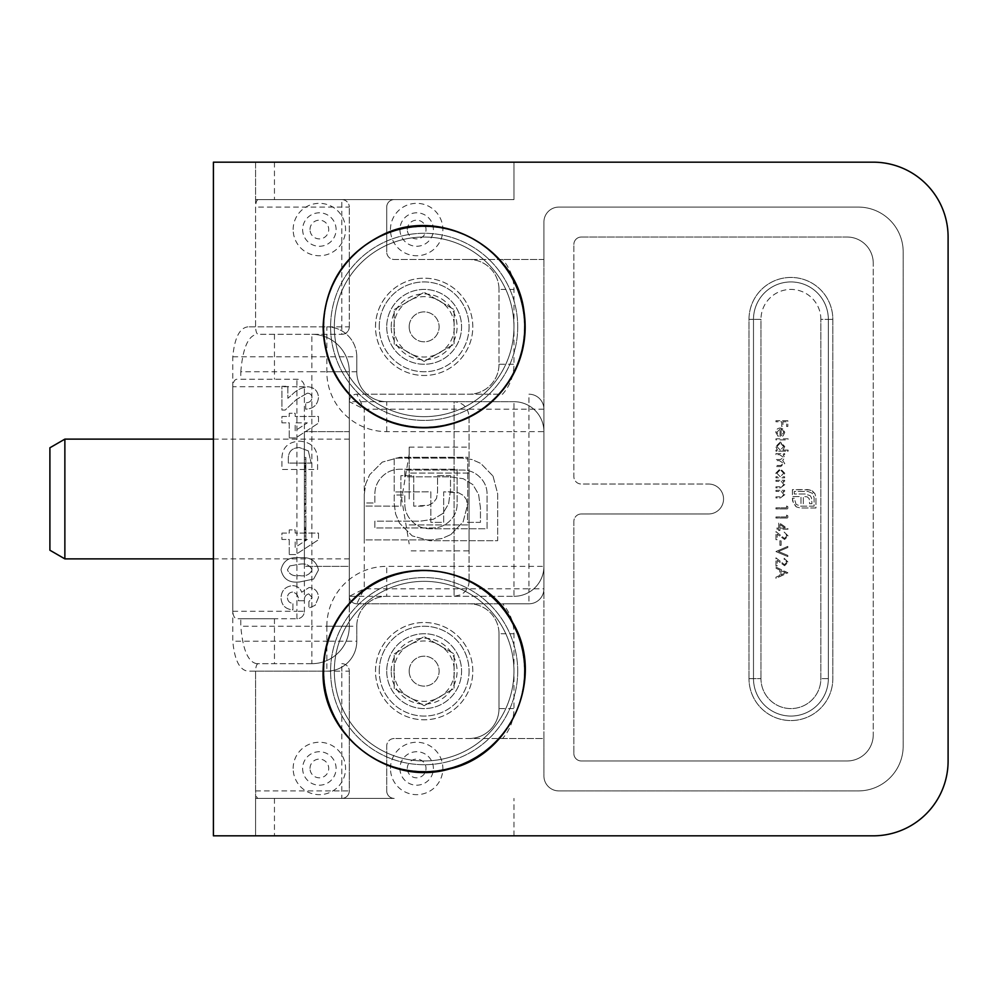 <?xml version="1.0" encoding="UTF-8"?>
<svg xmlns="http://www.w3.org/2000/svg" width="998" height="998" viewBox="0 0 998 998"><rect width="100%" height="100%" fill="white"/><g stroke="black" fill="none" stroke-linecap="round" stroke-linejoin="round"><path stroke-width="0.75" stroke-dasharray="4.99 3.74" d="M784.503 564.656L786.911 562.086L784.166 559.329L784.166 558.256L788.133 562.136L784.603 565.729L777.168 560.352L777.168 565.878L775.945 565.878L775.945 557.807L784.503 564.656L786.911 562.086L784.166 559.329L784.166 558.256L788.133 562.136L784.603 565.729L777.168 560.352L777.168 565.878L775.945 565.878L775.945 557.807L784.503 564.656M775.945 551.557L787.821 546.38L787.821 547.515L778.465 551.482L787.821 555.437L787.821 556.585L775.945 551.557L787.821 546.38L787.821 547.515L778.465 551.482L787.821 555.437L787.821 556.585L775.945 551.557M779.9 545.307L779.9 540.741L781.122 540.741L781.122 545.307L779.9 545.307L779.9 540.741L781.122 540.741L781.122 545.307L779.9 545.307M784.503 538.458L786.911 535.876L784.166 532.059L788.133 535.938L784.603 539.519L777.168 534.142L777.168 539.669L775.945 539.669L775.945 531.597L784.503 538.458L786.911 535.876L784.166 532.059L788.133 535.938L784.603 539.519L777.168 534.142L777.168 539.669L775.945 539.669L775.945 531.597L784.503 538.458M778.69 528.092L778.69 522.465L788.133 529.165L779.9 529.165L779.9 530.537L778.69 530.537L778.69 529.165L775.945 529.165L775.945 528.092L778.69 528.092L778.69 522.465L788.133 528.952L779.9 529.165L779.9 530.537L778.69 530.537L778.69 529.165L775.945 529.165L775.945 528.092L778.69 528.092M775.945 454.664L775.945 453.603L784.628 453.603L784.628 454.664L783.118 454.664L784.777 457.658L782.682 460.427L784.777 463.608L780.648 466.553L775.945 466.553L775.945 465.48L780.648 465.48L783.717 463.421L779.326 460.614L775.945 460.614L775.945 459.542L780.361 459.542L783.717 457.483L779.6 454.664L775.945 454.664L775.945 453.603L784.628 453.603L784.628 454.664L783.118 454.664L784.777 457.658L782.682 460.427L784.777 463.608L780.648 466.553L775.945 466.553L775.945 465.48L780.648 465.48L783.717 463.421L779.326 460.614L775.945 460.614L775.945 459.542L780.361 459.542L783.717 457.483L779.6 454.664L775.945 454.664M782.943 450.098L788.133 450.098L788.133 451.171L775.945 451.171L775.945 450.098L777.442 450.098L775.795 446.555L780.311 442.027L784.777 446.58L782.943 450.098L788.133 450.098L788.133 451.171L775.945 451.171L775.945 450.098L777.442 450.098L775.795 446.555L780.311 442.027L784.777 446.58L782.943 450.098M775.945 421.767L775.945 420.694L787.821 420.694L787.821 426.483L786.611 426.483L786.611 421.767L782.956 421.767L782.956 426.483L781.733 426.483L781.733 421.767L775.945 421.767L775.945 420.694L787.821 420.694L787.821 426.483L786.611 426.483L786.611 421.767L782.956 421.767L782.956 426.483L781.733 426.483L781.733 421.767L775.945 421.767M780.062 429.078L776.856 432.246L778.69 435.44L778.19 436.388L775.795 432.384C776.02 429.664 777.517 428.217 780.261 428.005L783.168 429.015L784.777 432.408L783.068 435.901L780.062 436.85L780.062 429.078L776.856 432.246L778.69 435.44L778.19 436.388L775.795 432.384C776.02 429.664 777.517 428.217 780.261 428.005L783.168 429.015L784.777 432.408L783.068 435.901L780.062 436.85L780.062 429.078M775.945 439.893L775.945 438.821L788.133 438.821L788.133 439.893L775.945 439.893L775.945 438.821L788.133 438.821L788.133 439.893L775.945 439.893M783.018 476.757L784.628 476.757L784.628 477.83L775.945 477.83L775.945 476.757L777.442 476.757L775.795 473.214L780.311 468.686L784.777 473.239L783.018 476.757L784.628 476.757L784.628 477.83L775.945 477.83L775.945 476.757L777.442 476.757L775.795 473.214L780.311 468.686L784.777 473.239L783.018 476.757M775.945 481.323L775.945 480.263L784.628 480.263L784.628 481.323L783.068 481.323L784.777 484.629L780.374 487.885L775.945 487.885L775.945 486.812L782.008 486.687L783.717 484.442L781.409 481.498L775.945 481.323L775.945 480.263L784.628 480.263L784.628 481.323L783.068 481.323L784.777 484.629L780.374 487.885L775.945 487.885L775.945 486.812L782.008 486.687L783.717 484.442L781.409 481.498L775.945 481.323M775.945 491.378L775.945 490.317L784.628 490.317L784.628 491.378L783.068 491.378L784.777 494.684L780.374 497.94L775.945 497.94L775.945 496.867L782.008 496.742L783.717 494.497L781.409 491.552L775.945 491.378L775.945 490.317L784.628 490.317L784.628 491.378L783.068 491.378L784.777 494.684L780.374 497.94L775.945 497.94L775.945 496.867L782.008 496.742L783.717 494.497L781.409 491.552L775.945 491.378M786.611 507.832L786.611 506.011L787.821 506.71L787.821 508.905L775.945 508.905L775.945 507.832L786.611 507.832L786.611 506.011L787.821 506.71L787.821 508.905L775.945 508.905L775.945 507.832L786.611 507.832M786.611 516.976L786.611 515.143L787.821 515.841L787.821 518.037L775.945 518.037L775.945 516.976L786.611 516.976L786.611 515.143L787.821 515.841L787.821 518.037L775.945 518.037L775.945 516.976L786.611 516.976M775.945 567.101L787.821 572.889L775.945 578.366L775.945 577.206L779.75 575.447L779.75 570.07L775.945 568.261L775.945 567.101L787.821 572.727L775.945 578.366L775.945 577.206L779.75 575.447L779.75 570.07L775.945 568.261L775.945 567.101M812.172 490.816L814.929 493.673L815.965 497.628L815.965 507.982L800.396 507.982L796.466 506.947L793.61 504.19L792.412 498.251L794.258 498.251L796.042 504.314L800.396 506.136L814.119 506.136L814.119 497.628L812.297 493.286L807.981 491.465L794.258 491.465L794.258 493.998L805.161 493.998L810.251 495.719L811.524 497.865L811.948 503.703L809.54 503.703L809.278 498.8L807.245 496.817L803.34 496.567L803.34 503.703L800.982 503.703L800.982 496.567L792.412 496.592L792.412 489.619L810.189 489.943L814.929 493.673L815.965 497.628L815.965 507.982L800.396 507.982L796.466 506.947L792.736 502.206L792.412 498.251L794.258 498.251L796.042 504.314L800.396 506.136L814.119 506.136L814.119 497.628L812.297 493.286L807.981 491.465L794.258 491.465L794.258 493.998L805.161 493.998L810.251 495.719L811.524 497.865L811.948 503.703L809.54 503.703L809.278 498.8L807.245 496.817L803.34 496.567L803.34 503.703L800.982 503.703L800.982 496.567L792.412 496.592L792.412 489.619L807.981 489.619L812.172 490.816M493.037 476.096L497.665 493.723L497.665 540.691L429.701 540.691L412.211 535.876L399.537 523.177L395.632 514.02L394.21 503.716L394.21 495.02L404.814 495.02L404.814 503.716C404.814 510.589 407.221 516.465 412.037 521.355C416.914 526.233 422.803 528.703 429.701 528.753L487.074 528.753L487.074 493.723C486.924 487.136 484.454 481.572 479.676 477.007C474.823 472.266 468.985 469.946 462.174 470.046L404.814 470.046L404.814 476.832L450.11 476.832L463.284 478.716L472.84 484.591L478.566 494.284L480.45 507.757L480.45 522.366L467.501 522.366L467.501 505.936L466.453 499.611L463.459 495.507L458.531 492.775L443.673 491.839L443.673 522.366L430.849 522.366L430.849 491.839L394.21 491.964L394.21 458.107L462.174 458.107L471.979 459.529L480.786 463.421L493.037 476.096L497.665 493.723L497.665 540.691L429.701 540.691L412.211 535.876L399.537 523.177L395.632 514.02L394.21 503.716L394.21 495.02L404.814 495.02L404.814 503.716C404.814 510.589 407.221 516.465 412.037 521.355C416.914 526.233 422.803 528.703 429.701 528.753L487.074 528.753L487.074 493.723C486.924 487.136 484.454 481.572 479.676 477.007C474.823 472.266 468.985 469.946 462.174 470.046L404.814 470.046L404.814 476.832L450.11 476.832L463.284 478.716L472.84 484.591L478.566 494.284L480.45 507.757L480.45 522.366L467.501 522.366L467.501 505.936L466.453 499.611L463.459 495.507L458.531 492.775L451.77 491.839L443.673 491.839L443.673 522.366L430.849 522.366L430.849 491.839L394.21 491.964L394.21 458.107L462.174 458.107L471.979 459.529L480.786 463.421L493.037 476.096M305.887 503.753L305.887 488.945L304.39 488.945L304.39 513.621L304.39 488.945L305.887 488.945L305.887 503.753L304.39 503.753M304.39 471.642L304.39 459.242L304.39 477.069L304.39 468.374L304.39 475.235L304.39 471.642L305.887 471.642L305.887 467.463L304.39 467.463M305.887 529.352L305.887 514.544L304.39 514.544L304.39 539.219L304.39 514.544L305.887 514.544L305.887 529.352L304.39 529.352M304.39 566.365L304.39 431.635L304.39 566.365L349.3 566.365L349.3 431.635L349.3 566.365L304.39 566.365M240.805 379.24L296.905 379.24A7.485 7.485 0 0 1 304.39 386.725L304.39 611.275A7.485 7.485 0 0 1 296.905 618.76L236.925 618.76L274.45 618.76L240.805 618.76L240.805 626.245L311.875 626.245L311.875 371.755L240.805 371.755L240.805 379.24L296.905 379.24A7.485 7.485 0 0 1 304.39 386.725L304.39 611.275A7.485 7.485 0 0 1 296.905 618.76L240.805 618.76M304.39 490.043L304.39 511.338L304.39 487.111L304.39 490.043L305.887 490.043L305.887 499.125L304.39 499.125M304.39 529.065L304.39 516.827L304.39 533.73L304.39 529.065L305.887 529.065L305.887 524.137L304.39 524.137M304.39 457.408L304.39 485.752L304.39 457.408L305.887 457.408L304.39 457.408M386.725 790.915L386.725 746.005L386.725 790.915A7.485 7.485 0 0 0 394.21 798.4L255.588 798.4L394.21 798.4A7.485 7.485 0 0 1 386.725 790.915M513.97 835.825L513.97 798.4L513.97 835.825L255.588 835.825L255.588 798.4M873.25 162.175A74.85 74.85 0 0 1 948.1 237.025A74.85 74.85 0 0 0 873.25 162.175L213.41 162.175L213.41 835.825L213.41 162.175L213.41 835.825L873.25 835.825A74.85 74.85 0 0 0 948.1 760.975L948.1 237.025A74.85 74.85 0 0 0 873.25 162.175L213.41 162.175L274.45 162.175L255.588 162.175L255.588 199.6L513.97 199.6L513.97 162.175L255.588 162.175L255.588 326.845C255.8 331.473 256.661 333.968 258.183 334.33L341.815 334.33L258.183 334.33M255.588 199.6L513.97 199.6L513.97 162.175M394.21 199.6A7.485 7.485 0 0 0 386.725 207.085L386.725 251.995L386.725 207.085A7.485 7.485 0 0 1 394.21 199.6M469.06 416.665L469.06 581.335L469.06 416.665C468.174 407.571 463.184 402.581 454.09 401.695L454.09 596.305L454.09 401.695L349.3 401.695A7.485 7.485 0 0 1 356.785 394.21L364.27 409.18L364.27 588.82L356.785 603.79A7.485 7.485 0 0 1 349.3 596.305L349.3 371.755A37.425 37.425 0 0 0 311.875 334.33A37.425 37.425 0 0 1 349.3 371.755L349.3 626.245L349.3 401.695L364.27 409.18L543.91 409.18L543.91 588.82A14.97 14.97 0 0 1 528.94 603.79L356.785 603.79A7.485 7.485 0 0 1 349.3 596.305L364.27 588.82L528.94 588.82L528.94 394.21A14.97 14.97 0 0 1 543.91 409.18A14.97 14.97 0 0 0 528.94 394.21A14.97 14.97 0 0 1 543.91 409.18L543.91 588.82A14.97 14.97 0 0 1 528.94 603.79L502.53 603.79A44.91 44.91 0 0 1 513.97 633.73L513.97 708.58A44.91 44.91 0 0 1 502.53 738.52L394.21 738.52L543.91 738.52L543.91 775.945A14.97 14.97 0 0 0 558.88 790.915L858.28 790.915A44.91 44.91 0 0 0 903.19 746.005L903.19 251.995A44.91 44.91 0 0 0 858.28 207.085L558.88 207.085A14.97 14.97 0 0 0 543.91 222.055L543.91 259.48L394.21 259.48A7.485 7.485 0 0 1 386.725 251.995A7.485 7.485 0 0 0 394.21 259.48L502.53 259.48A44.91 44.91 0 0 1 513.97 289.42L513.97 364.27A44.91 44.91 0 0 1 502.53 394.21L356.785 394.21L502.53 394.21M394.21 738.52A7.485 7.485 0 0 0 386.725 746.005A7.485 7.485 0 0 1 394.21 738.52M502.53 738.52L543.91 738.52L543.91 775.945A14.97 14.97 0 0 0 558.88 790.915L858.28 790.915A44.91 44.91 0 0 0 903.19 746.005L903.19 251.995A44.91 44.91 0 0 0 858.28 207.085L558.88 207.085A14.97 14.97 0 0 0 543.91 222.055L543.91 259.48L502.53 259.48M499 708.58L499 633.73L499 708.58A29.94 29.94 0 0 1 469.06 738.52A29.94 29.94 0 0 0 499 708.58L513.97 708.58M499 364.27A29.94 29.94 0 0 1 469.06 394.21A29.94 29.94 0 0 0 499 364.27L499 289.42L499 364.27L513.97 364.27M255.588 790.915L349.3 790.915L349.3 671.155L349.3 790.915A7.485 7.485 0 0 1 341.815 798.4A7.485 7.485 0 0 0 349.3 790.915A7.485 7.485 0 0 1 341.815 798.4L341.815 671.155L255.588 671.155L255.588 790.915C255.8 795.543 256.661 798.038 258.183 798.4M311.875 663.67L256.648 663.67L311.875 663.67A37.425 37.425 0 0 0 349.3 626.245A37.425 37.425 0 0 1 311.875 663.67A37.425 37.425 0 0 0 349.3 626.245L311.875 626.245L311.875 663.67M349.3 326.845L349.3 207.085L349.3 326.845A7.485 7.485 0 0 1 341.815 334.33A7.485 7.485 0 0 0 349.3 326.845A7.485 7.485 0 0 1 341.815 334.33L341.815 207.085L255.588 207.085L255.588 326.845L326.845 326.845L247.828 326.845L349.3 326.845M236.925 379.24C234.567 379.465 233.183 381.96 232.796 386.725L232.796 611.275C233.183 616.028 234.567 618.523 236.925 618.76M258.183 663.67C256.661 664.019 255.8 666.514 255.588 671.155L255.588 835.825L213.41 835.825L873.25 835.825A74.85 74.85 0 0 0 948.1 760.975A74.85 74.85 0 0 1 873.25 835.825M708.58 484.03A14.97 14.97 0 0 1 723.55 499A14.97 14.97 0 0 1 708.58 513.97L581.335 513.97A7.485 7.485 0 0 0 573.85 521.455L573.85 753.49A7.485 7.485 0 0 0 581.335 760.975L847.053 760.975A26.198 26.198 0 0 0 873.25 734.778L873.25 263.223A26.198 26.198 0 0 0 847.053 237.025L581.335 237.025A7.485 7.485 0 0 0 573.85 244.51L573.85 476.545A7.485 7.485 0 0 0 581.335 484.03L708.58 484.03A14.97 14.97 0 0 1 723.55 499A14.97 14.97 0 0 1 708.58 513.97L581.335 513.97L708.58 513.97A14.97 14.97 0 0 0 723.55 499A14.97 14.97 0 0 0 708.58 484.03L581.335 484.03A7.485 7.485 0 0 1 573.85 476.545L573.85 244.51L573.85 476.545A7.485 7.485 0 0 0 581.335 484.03L708.58 484.03L581.335 484.03A7.485 7.485 0 0 1 573.85 476.545L573.85 244.51A7.485 7.485 0 0 1 581.335 237.025A7.485 7.485 0 0 0 573.85 244.51A7.485 7.485 0 0 1 581.335 237.025L847.053 237.025A26.198 26.198 0 0 1 873.25 263.223A26.198 26.198 0 0 0 847.053 237.025A26.198 26.198 0 0 1 873.25 263.223L873.25 734.778A26.198 26.198 0 0 1 847.053 760.975A26.198 26.198 0 0 0 873.25 734.778A26.198 26.198 0 0 1 847.053 760.975L581.335 760.975A7.485 7.485 0 0 1 573.85 753.49A7.485 7.485 0 0 0 581.335 760.975A7.485 7.485 0 0 1 573.85 753.49L573.85 521.455A7.485 7.485 0 0 1 581.335 513.97A7.485 7.485 0 0 0 573.85 521.455L573.85 753.49L573.85 521.455A7.485 7.485 0 0 1 581.335 513.97L708.58 513.97A14.97 14.97 0 0 0 723.55 499A14.97 14.97 0 0 0 708.58 484.03M748.999 678.64L748.999 319.36A41.916 41.916 0 0 1 790.915 277.444A41.916 41.916 0 0 1 832.831 319.36L832.831 678.64A41.916 41.916 0 0 1 790.915 720.556A41.916 41.916 0 0 1 748.999 678.64A41.916 41.916 0 0 0 790.915 720.556A41.916 41.916 0 0 0 832.831 678.64L832.831 319.36A41.916 41.916 0 0 0 790.915 277.444A41.916 41.916 0 0 0 748.999 319.36L748.999 678.64L753.49 678.64L753.49 319.36L753.49 678.64A37.425 37.425 0 0 0 790.915 716.065A37.425 37.425 0 0 0 828.34 678.64L828.34 319.36L828.34 678.64A37.425 37.425 0 0 1 790.915 716.065A37.425 37.425 0 0 1 753.49 678.64L753.49 319.36A37.425 37.425 0 0 1 790.915 281.935A37.425 37.425 0 0 1 828.34 319.36A37.425 37.425 0 0 0 790.915 281.935A37.425 37.425 0 0 0 753.49 319.36A37.425 37.425 0 0 1 790.915 281.935A37.425 37.425 0 0 1 828.34 319.36L828.34 678.64A37.425 37.425 0 0 1 790.915 716.065A37.425 37.425 0 0 1 753.49 678.64A37.425 37.425 0 0 0 790.915 716.065A37.425 37.425 0 0 0 828.34 678.64L828.34 319.36A37.425 37.425 0 0 0 790.915 281.935A37.425 37.425 0 0 0 753.49 319.36L753.49 678.64L760.975 678.64A29.94 29.94 0 0 0 790.915 708.58A29.94 29.94 0 0 0 820.855 678.64L820.855 319.36A29.94 29.94 0 0 0 790.915 289.42A29.94 29.94 0 0 0 760.975 319.36L760.975 678.64L760.975 319.36L753.49 319.36A37.425 37.425 0 0 1 790.915 281.935A37.425 37.425 0 0 1 828.34 319.36L832.831 319.36L828.34 319.36A37.425 37.425 0 0 0 790.915 281.935A37.425 37.425 0 0 0 753.49 319.36L760.975 319.36A29.94 29.94 0 0 1 790.915 289.42A29.94 29.94 0 0 1 820.855 319.36L828.34 319.36L820.855 319.36L820.855 678.64A29.94 29.94 0 0 1 790.915 708.58A29.94 29.94 0 0 1 760.975 678.64L753.49 678.64A37.425 37.425 0 0 0 790.915 716.065A37.425 37.425 0 0 0 828.34 678.64A37.425 37.425 0 0 1 790.915 716.065A37.425 37.425 0 0 1 753.49 678.64L748.999 678.64M469.06 326.845A44.91 44.91 0 0 1 401.695 365.742A44.91 44.91 0 0 1 401.695 287.948A44.91 44.91 0 0 1 469.06 326.845M499 289.42A29.94 29.94 0 0 0 469.06 259.48A29.94 29.94 0 0 1 499 289.42L513.97 289.42M341.815 199.6A7.485 7.485 0 0 1 349.3 207.085A7.485 7.485 0 0 0 341.815 199.6L341.815 207.085L349.3 207.085M349.3 401.695A7.485 7.485 0 0 1 356.785 394.21A7.485 7.485 0 0 0 349.3 401.695L349.3 596.305A7.485 7.485 0 0 0 356.785 603.79L502.53 603.79M469.06 671.155A44.91 44.91 0 0 1 401.695 710.052A44.91 44.91 0 0 1 401.695 632.258A44.91 44.91 0 0 1 469.06 671.155M499 633.73A29.94 29.94 0 0 0 469.06 603.79A29.94 29.94 0 0 1 499 633.73L513.97 633.73M341.815 663.67A7.485 7.485 0 0 1 349.3 671.155A7.485 7.485 0 0 0 341.815 663.67L341.815 671.155L349.3 671.155M256.648 663.67C248.04 662.023 242.751 649.548 240.805 626.245M240.805 371.755C242.739 348.477 248.028 336.002 256.648 334.33M258.183 199.6C256.661 199.949 255.8 202.444 255.588 207.085M349.3 431.635L304.39 431.635L349.3 431.635M386.725 326.845A37.425 37.425 0 0 0 442.863 359.255A37.425 37.425 0 0 0 442.863 294.435A37.425 37.425 0 0 0 386.725 326.845A37.425 37.425 0 0 0 424.15 364.27A37.425 37.425 0 0 0 461.575 326.845A37.425 37.425 0 0 0 424.15 289.42A37.425 37.425 0 0 0 386.725 326.845A37.425 37.425 0 0 1 442.863 294.435A37.425 37.425 0 0 1 442.863 359.255A37.425 37.425 0 0 1 386.725 326.845M386.725 671.155A37.425 37.425 0 0 0 442.863 703.565A37.425 37.425 0 0 0 442.863 638.745A37.425 37.425 0 0 0 386.725 671.155A37.425 37.425 0 0 0 424.15 708.58A37.425 37.425 0 0 0 461.575 671.155A37.425 37.425 0 0 0 424.15 633.73A37.425 37.425 0 0 0 386.725 671.155A37.425 37.425 0 0 1 442.863 638.745A37.425 37.425 0 0 1 442.863 703.565A37.425 37.425 0 0 1 386.725 671.155M305.887 536.013L304.39 536.013L305.887 536.013L305.887 539.219L304.39 539.219L305.887 539.219L305.887 536.013L304.39 536.013L305.887 536.013M305.887 529.626L304.39 529.626L304.39 521.729L304.39 529.626L305.887 529.626L305.887 521.729L305.887 529.626L304.39 529.626L305.887 529.626M305.887 521.729L304.39 521.729M305.887 499.125L305.887 511.338L304.39 511.338M305.887 511.338L305.887 499.312L304.39 499.312M305.887 499.312L305.887 487.111L304.39 487.111M305.887 487.111L305.887 490.043M305.887 503.179L305.887 499.274L305.887 503.179L304.39 503.179L304.39 504.938L304.39 499.274L304.39 503.179M305.887 493.511L305.887 499.274L305.887 493.511L304.39 493.511L304.39 499.274L304.39 493.511M305.887 504.938L304.39 504.938M305.887 499.274L304.39 499.274L305.887 499.274M305.887 467.463L305.887 461.064L304.39 461.064M305.887 461.064L305.887 463.808L304.39 463.808L304.39 479.352L304.39 463.808L305.887 463.808L305.887 471.68L304.39 471.68M305.887 471.68L305.887 481.635L304.39 481.635M305.887 481.635L305.887 476.869L304.39 476.869M305.887 476.869L305.887 483.456L304.39 483.456M305.887 483.456L305.887 471.106L304.39 471.106M305.887 471.106L305.887 459.242L304.39 459.242M305.887 459.242L305.887 465.642L304.39 465.642M305.887 465.642L305.887 471.455L304.39 471.455M305.887 471.455L305.887 477.069L304.39 477.069M305.887 477.069L305.887 468.374L304.39 468.374L305.887 468.374L305.887 475.235L304.39 475.235M305.887 475.235L305.887 471.642M305.887 524.137L305.887 517.737L304.39 517.737M305.887 517.737L305.887 529.439L304.39 529.439M305.887 529.439L305.887 540.13L304.39 540.13M305.887 540.13L305.887 528.591L304.39 528.591M305.887 528.591L305.887 540.592L304.39 540.592L305.887 540.592L305.887 516.827L304.39 516.827L305.887 516.827L305.887 533.73L304.39 533.73M305.887 533.73L305.887 529.065M305.887 510.427L304.39 510.427L305.887 510.427L305.887 513.621L304.39 513.621L305.887 513.621L305.887 510.427L304.39 510.427L305.887 510.427M305.887 504.027L304.39 504.027L304.39 496.131L304.39 504.027L305.887 504.027L305.887 496.131L305.887 504.027L304.39 504.027L305.887 504.027M305.887 496.131L304.39 496.131M305.887 485.752L305.887 457.408L305.887 485.752L304.39 485.752M305.887 475.984L305.887 463.808L305.887 479.352L305.887 475.984L304.39 475.984M305.887 466.253L304.39 466.253M305.887 479.352L304.39 479.352M305.887 463.808L304.39 463.808M781.122 429.19L781.122 435.777L783.717 432.458L782.906 430.225L781.122 429.19L781.122 435.777L783.717 432.458L782.906 430.225L781.122 429.19M776.856 446.593L780.274 450.098L783.717 446.605L780.299 443.087L776.856 446.593L780.274 450.098L783.717 446.605L780.299 443.087L776.856 446.593M776.856 473.252L780.274 476.757L783.717 473.264L780.299 469.746L776.856 473.252L780.274 476.757L783.717 473.264L780.299 469.746L776.856 473.252M779.9 524.549L779.9 528.092L785.064 528.092L779.9 524.549L779.9 528.092L785.064 528.092L779.9 524.549M780.972 570.644L780.972 574.885L785.513 572.802L780.972 570.644L780.972 574.885L785.513 572.802L780.972 570.644M247.828 326.845C239.545 327.993 234.542 337.973 232.796 356.785L232.796 641.215C234.542 660.052 239.557 670.032 247.828 671.155L326.845 671.155L247.828 671.155M289.245 437.947L295.72 437.947L318.499 423.14L318.499 416.465L295.183 416.465L295.183 413.272L289.245 413.272L289.245 416.465L281.935 416.465L281.935 422.865L289.245 422.865L289.245 437.947L295.72 437.947L318.499 423.14L318.499 416.465L295.183 416.465L295.183 413.272L289.245 413.272L289.245 416.465L281.935 416.465L281.935 422.865L289.245 422.865L289.245 437.947M289.245 554.564L295.72 554.564L318.499 539.756L318.499 533.094L295.183 533.094L295.183 529.888L289.245 529.888L289.245 533.094L281.935 533.094L281.935 539.481L289.245 539.481L289.245 554.564L295.72 554.564L318.499 539.756L318.499 533.094L295.183 533.094L295.183 529.888L289.245 529.888L289.245 533.094L281.935 533.094L281.935 539.481L289.245 539.481L289.245 554.564M299.412 581.996L313.646 579.065L318.499 569.983C316.354 560.739 310.104 556.672 299.749 557.77C289.408 556.647 283.17 560.651 281.024 569.796C283.02 579.002 289.146 583.057 299.412 581.996L313.646 579.065L318.499 569.983C316.354 560.739 310.104 556.672 299.749 557.77C289.408 556.647 283.17 560.651 281.024 569.796C283.02 579.002 289.146 583.057 299.412 581.996M308.744 593.872L312.1 597.465L308.893 601.644L308.893 608.044L315.181 605.299L318.499 597.428C318.1 591.502 314.994 588.184 309.143 587.473L301.683 592.238C300.149 587.984 297.105 585.776 292.564 585.651C285.266 586.462 281.411 590.579 281.024 598.002C281.573 605.299 285.528 609.254 292.901 609.865L292.901 603.466C289.482 602.979 287.649 601.046 287.424 597.652C287.599 594.297 289.333 592.425 292.626 592.039C296.755 593.199 298.676 596.093 298.39 600.734L304.328 600.734C304.141 597.128 305.6 594.845 308.744 593.872L312.1 597.465L308.893 601.644L308.893 608.044L315.181 605.299L318.499 597.428C318.1 591.502 314.994 588.184 309.143 587.473L301.683 592.238C300.149 587.984 297.105 585.776 292.564 585.651C285.266 586.462 281.411 590.579 281.024 598.002C281.573 605.299 285.528 609.254 292.901 609.865L292.901 603.466C289.482 602.979 287.649 601.046 287.424 597.652C287.599 594.297 289.333 592.425 292.626 592.039C296.755 593.199 298.676 596.093 298.39 600.734L304.328 600.734C304.141 597.128 305.6 594.845 308.744 593.872M307.359 393.162C310.291 393.349 311.863 394.909 312.1 397.828C311.426 401.146 309.293 402.78 305.7 402.755L305.7 409.155C313.409 408.818 317.663 404.914 318.499 397.454C317.95 390.942 314.382 387.374 307.808 386.762C301.72 387.474 296.506 390.081 292.14 394.584L287.873 398.302L287.873 386.301L281.935 386.301L281.935 410.066L285.178 410.066L296.406 399.512L307.359 393.162C310.291 393.349 311.863 394.909 312.1 397.828C311.426 401.146 309.293 402.78 305.7 402.755L305.7 409.155C313.409 408.818 317.663 404.914 318.499 397.454C317.95 390.942 314.382 387.374 307.808 386.762C301.72 387.474 296.506 390.081 292.14 394.584L287.873 398.302L287.873 386.301L281.935 386.301L281.935 410.066L285.178 410.066L296.406 399.512L307.359 393.162M281.935 461.301L281.935 469.484L317.576 469.484L317.576 461.413C317.925 448.751 311.813 441.989 299.263 441.141C286.962 442.126 281.187 448.838 281.935 461.301L281.935 469.484L317.576 469.484L317.576 461.413C317.925 448.751 311.813 441.989 299.263 441.141C286.962 442.126 281.187 448.838 281.935 461.301M450.846 534.579L463.097 521.904L467.725 504.277L467.725 457.309L399.761 457.309L382.271 462.124L369.597 474.823L365.692 483.98L364.27 494.284L364.27 502.98L374.874 502.98L374.874 494.284C374.874 487.411 377.281 481.535 382.097 476.645C386.974 471.767 392.863 469.297 399.761 469.247L457.134 469.247L457.134 504.277C456.984 510.864 454.514 516.428 449.736 520.993C444.883 525.734 439.045 528.054 432.234 527.954L374.874 527.954L374.874 521.168L420.17 521.168L433.344 519.284L442.9 513.409L448.626 503.716L450.51 490.243L450.51 475.634L437.561 475.634L437.561 492.064L436.513 498.389L433.519 502.493L428.591 505.225L413.733 506.161L413.733 475.634L400.909 475.634L400.909 506.161L364.27 506.036L364.27 539.893L432.234 539.893L442.039 538.471L450.846 534.579L463.097 521.904L467.725 504.277L467.725 457.309L399.761 457.309L382.271 462.124L369.597 474.823L365.692 483.98L364.27 494.284L364.27 502.98L374.874 502.98L374.874 494.284C374.874 487.411 377.281 481.535 382.097 476.645C386.974 471.767 392.863 469.297 399.761 469.247L457.134 469.247L457.134 504.277C456.984 510.864 454.514 516.428 449.736 520.993C444.883 525.734 439.045 528.054 432.234 527.954L374.874 527.954L374.874 521.168L420.17 521.168L433.344 519.284L442.9 513.409L448.626 503.716L450.51 490.243L450.51 475.634L437.561 475.634L437.561 492.064L436.513 498.389L433.519 502.493L428.591 505.225L421.83 506.161L413.733 506.161L413.733 475.634L400.909 475.634L400.909 506.161L364.27 506.036L364.27 539.893L432.234 539.893L442.039 538.471L450.846 534.579M948.1 237.025L948.1 760.975M232.796 356.785L326.845 356.785L326.845 371.755A59.88 59.88 0 0 0 386.725 431.635L513.97 431.635L513.97 566.365L386.725 566.365L386.725 596.305L513.97 596.305L386.725 596.305A29.94 29.94 0 0 0 356.785 626.245A29.94 29.94 0 0 1 386.725 596.305A29.94 29.94 0 0 0 356.785 626.245L326.845 626.245L326.845 641.215L356.785 641.215A29.94 29.94 0 0 1 326.845 671.155A29.94 29.94 0 0 0 356.785 641.215L356.785 626.245L356.785 641.215A29.94 29.94 0 0 1 326.845 671.155L326.845 641.215L232.796 641.215M513.97 596.305A29.94 29.94 0 0 0 543.91 566.365L543.91 222.055A14.97 14.97 0 0 1 558.88 207.085L858.28 207.085A44.91 44.91 0 0 1 903.19 251.995L903.19 746.005A44.91 44.91 0 0 1 858.28 790.915L558.88 790.915A14.97 14.97 0 0 1 543.91 775.945L543.91 566.365A29.94 29.94 0 0 1 513.97 596.305L513.97 566.365L543.91 566.365A29.94 29.94 0 0 1 513.97 596.305M543.91 431.635A29.94 29.94 0 0 0 513.97 401.695L386.725 401.695L513.97 401.695A29.94 29.94 0 0 1 543.91 431.635L513.97 431.635L513.97 401.695A29.94 29.94 0 0 1 543.91 431.635M386.725 431.635L386.725 401.695A29.94 29.94 0 0 1 356.785 371.755L356.785 356.785L356.785 371.755A29.94 29.94 0 0 0 386.725 401.695A29.94 29.94 0 0 1 356.785 371.755L326.845 371.755M356.785 356.785A29.94 29.94 0 0 0 326.845 326.845A29.94 29.94 0 0 1 356.785 356.785A29.94 29.94 0 0 0 326.845 326.845L326.845 356.785L356.785 356.785M390.468 768.46A26.198 26.198 0 0 1 429.764 745.768A26.198 26.198 0 0 1 429.764 791.152A26.198 26.198 0 0 1 390.468 768.46M293.163 768.46A26.198 26.198 0 0 1 332.459 745.768A26.198 26.198 0 0 1 332.459 791.152A26.198 26.198 0 0 1 293.163 768.46M390.468 229.54A26.198 26.198 0 0 1 429.764 206.848A26.198 26.198 0 0 1 429.764 252.232A26.198 26.198 0 0 1 390.468 229.54M293.163 229.54A26.198 26.198 0 0 1 332.459 206.848A26.198 26.198 0 0 1 332.459 252.232A26.198 26.198 0 0 1 293.163 229.54M375.498 326.845A48.653 48.653 0 0 1 424.15 278.192A48.653 48.653 0 0 1 472.803 326.845A48.653 48.653 0 0 1 424.15 375.498A48.653 48.653 0 0 1 375.498 326.845M375.498 671.155A48.653 48.653 0 0 1 424.15 622.503A48.653 48.653 0 0 1 472.803 671.155A48.653 48.653 0 0 1 424.15 719.808A48.653 48.653 0 0 1 375.498 671.155M517.712 326.845A93.562 93.562 0 0 0 377.369 245.82A93.562 93.562 0 0 0 377.369 407.87A93.562 93.562 0 0 0 517.712 326.845A93.562 93.562 0 0 0 377.369 245.82A93.562 93.562 0 0 0 377.369 407.87A93.562 93.562 0 0 0 517.712 326.845M517.712 671.155A93.562 93.562 0 0 0 377.369 590.13A93.562 93.562 0 0 0 377.369 752.18A93.562 93.562 0 0 0 517.712 671.155A93.562 93.562 0 0 0 377.369 590.13A93.562 93.562 0 0 0 377.369 752.18A93.562 93.562 0 0 0 517.712 671.155M858.28 207.085A44.91 44.91 0 0 1 903.19 251.995L903.19 746.005A44.91 44.91 0 0 1 858.28 790.915L558.88 790.915A14.97 14.97 0 0 1 543.91 775.945L543.91 222.055A14.97 14.97 0 0 1 558.88 207.085L858.28 207.085M472.803 671.155A48.653 48.653 0 0 0 399.824 629.027A48.653 48.653 0 0 0 399.824 713.283A48.653 48.653 0 0 0 472.803 671.155M472.803 326.845A48.653 48.653 0 0 0 399.824 284.717A48.653 48.653 0 0 0 399.824 368.973A48.653 48.653 0 0 0 472.803 326.845M295.183 547.378L295.183 539.481L307.322 539.481L295.183 547.378L295.183 539.481L307.322 539.481L295.183 547.378M289.869 565.928L299.749 564.169C305.712 563.234 309.829 565.13 312.1 569.833C309.817 574.698 305.563 576.619 299.338 575.596C293.462 576.482 289.482 574.561 287.424 569.833L289.869 565.928L299.749 564.169C305.712 563.234 309.829 565.13 312.1 569.833C309.817 574.698 305.563 576.619 299.338 575.596C293.462 576.482 289.482 574.561 287.424 569.833L289.869 565.928M295.183 430.762L295.183 422.865L307.322 422.865L295.183 430.762L295.183 422.865L307.322 422.865L295.183 430.762M308.332 450.909L311.189 463.084L288.335 463.084L288.335 459.741C287.998 451.969 291.678 447.902 299.375 447.541L308.332 450.909L311.189 463.084L288.335 463.084L288.335 459.741C287.998 451.969 291.678 447.902 299.375 447.541L308.332 450.909M409.18 499L409.18 447.141L409.18 499M469.06 473.077L469.06 524.923L469.06 473.077L409.18 473.077L469.06 473.077M469.06 550.859L469.06 524.923L469.06 550.859L409.18 550.859M349.3 447.141L349.3 558.88L349.3 447.141M64.87 558.88L64.87 439.12M49.9 447.765L49.9 550.235M409.18 447.141L469.06 447.141M409.18 524.923L469.06 524.923L409.18 524.923M424.15 705.723L454.09 688.445L454.09 653.865L424.15 636.587L394.21 653.865L394.21 688.445L424.15 705.723L454.09 688.445L454.09 653.865L424.15 636.587L394.21 653.865L394.21 688.445L424.15 705.723M334.33 671.155A89.82 89.82 0 0 1 469.06 593.373A89.82 89.82 0 0 1 469.06 748.937A89.82 89.82 0 0 1 334.33 671.155A89.82 89.82 0 0 1 469.06 593.373A89.82 89.82 0 0 1 469.06 748.937A89.82 89.82 0 0 1 334.33 671.155M379.24 671.155A44.91 44.91 0 0 1 446.605 632.258A44.91 44.91 0 0 1 446.605 710.052A44.91 44.91 0 0 1 379.24 671.155A44.91 44.91 0 0 0 446.605 710.052A44.91 44.91 0 0 0 446.605 632.258A44.91 44.91 0 0 0 379.24 671.155M424.15 361.413L454.09 344.135L454.09 309.555L424.15 292.277L394.21 309.555L394.21 344.135L424.15 361.413L454.09 344.135L454.09 309.555L424.15 292.277L394.21 309.555L394.21 344.135L424.15 361.413M334.33 326.845A89.82 89.82 0 0 1 469.06 249.063A89.82 89.82 0 0 1 469.06 404.627A89.82 89.82 0 0 1 334.33 326.845A89.82 89.82 0 0 1 469.06 249.063A89.82 89.82 0 0 1 469.06 404.627A89.82 89.82 0 0 1 334.33 326.845M379.24 326.845A44.91 44.91 0 0 1 446.605 287.948A44.91 44.91 0 0 1 446.605 365.742A44.91 44.91 0 0 1 379.24 326.845A44.91 44.91 0 0 0 446.605 365.742A44.91 44.91 0 0 0 446.605 287.948A44.91 44.91 0 0 0 379.24 326.845M393.961 671.155A30.189 30.189 0 0 1 439.245 645.007A30.189 30.189 0 0 1 439.245 697.303A30.189 30.189 0 0 1 393.961 671.155M409.18 671.155A14.97 14.97 0 0 1 431.635 658.193A14.97 14.97 0 0 1 431.635 684.117A14.97 14.97 0 0 1 409.18 671.155A14.97 14.97 0 0 1 431.635 658.193A14.97 14.97 0 0 1 431.635 684.117A14.97 14.97 0 0 1 409.18 671.155M391.216 671.155A32.934 32.934 0 0 1 440.617 642.637A32.934 32.934 0 0 1 440.617 699.673A32.934 32.934 0 0 1 391.216 671.155M393.961 326.845A30.189 30.189 0 0 1 439.245 300.697A30.189 30.189 0 0 1 439.245 352.993A30.189 30.189 0 0 1 393.961 326.845M409.18 326.845A14.97 14.97 0 0 1 431.635 313.883A14.97 14.97 0 0 1 431.635 339.807A14.97 14.97 0 0 1 409.18 326.845A14.97 14.97 0 0 1 431.635 313.883A14.97 14.97 0 0 1 431.635 339.807A14.97 14.97 0 0 1 409.18 326.845M391.216 326.845A32.934 32.934 0 0 1 440.617 298.327A32.934 32.934 0 0 1 440.617 355.363A32.934 32.934 0 0 1 391.216 326.845M232.796 611.275L296.905 611.275L296.905 386.725L232.796 386.725M349.3 371.755A37.425 37.425 0 0 0 311.875 334.33L311.875 371.755L349.3 371.755M304.39 386.725L296.905 386.725L296.905 379.24M296.905 618.76L296.905 611.275L304.39 611.275A7.485 7.485 0 0 1 296.905 618.76M543.91 588.82A14.97 14.97 0 0 1 528.94 603.79L528.94 588.82L543.91 588.82M828.34 678.64L820.855 678.64L828.34 678.64M748.999 319.36L753.49 319.36L748.999 319.36M305.887 532.308L304.39 532.308M305.887 527.381L304.39 527.381M305.887 465.48L304.39 465.48M305.887 465.592L304.39 465.592M305.887 467.151L304.39 467.151M326.845 626.245A59.88 59.88 0 0 1 386.725 566.365M310.004 229.54A9.356 9.356 0 0 1 324.038 221.431A9.356 9.356 0 0 1 324.038 237.649A9.356 9.356 0 0 1 310.004 229.54M302.631 229.54A16.729 16.729 0 0 0 327.731 244.023A16.729 16.729 0 0 0 327.731 215.057A16.729 16.729 0 0 0 302.631 229.54M407.309 229.54A9.356 9.356 0 0 1 421.343 221.431A9.356 9.356 0 0 1 421.343 237.649A9.356 9.356 0 0 1 407.309 229.54M399.936 229.54A16.729 16.729 0 0 0 425.036 244.023A16.729 16.729 0 0 0 425.036 215.057A16.729 16.729 0 0 0 399.936 229.54M310.004 768.46A9.356 9.356 0 0 1 324.038 760.351A9.356 9.356 0 0 1 324.038 776.569A9.356 9.356 0 0 1 310.004 768.46M302.631 768.46A16.729 16.729 0 0 0 327.731 782.943A16.729 16.729 0 0 0 327.731 753.977A16.729 16.729 0 0 0 302.631 768.46M407.309 768.46A9.356 9.356 0 0 1 421.343 760.351A9.356 9.356 0 0 1 421.343 776.569A9.356 9.356 0 0 1 407.309 768.46M399.936 768.46A16.729 16.729 0 0 0 425.036 782.943A16.729 16.729 0 0 0 425.036 753.977A16.729 16.729 0 0 0 399.936 768.46M323.851 671.155A100.299 100.299 0 0 1 474.3 584.292A100.299 100.299 0 0 1 474.3 758.018A100.299 100.299 0 0 1 323.851 671.155M323.851 326.845A100.299 100.299 0 0 1 474.3 239.982A100.299 100.299 0 0 1 474.3 413.708A100.299 100.299 0 0 1 323.851 326.845M274.45 162.175L274.45 199.6M274.45 334.33L274.45 379.24M274.45 618.76L274.45 663.67M274.45 798.4L274.45 835.825M469.06 581.335C468.96 586.125 467.052 590.043 463.359 593.086L460.465 594.883L454.09 596.305L349.3 596.305M213.41 558.88L349.3 558.88M213.41 439.12L349.3 439.12M409.18 454.09L401.695 499L409.18 543.91"/><path stroke-width="1.5" d="M513.97 835.825L873.25 835.825L213.41 835.825L213.41 162.175L873.25 162.175L513.97 162.175M948.1 760.975L948.1 237.025L948.1 760.975A74.85 74.85 0 0 1 873.25 835.825M948.1 237.025A74.85 74.85 0 0 0 873.25 162.175M64.87 558.88L49.9 550.235L49.9 447.765L64.87 439.12L64.87 558.88L213.41 558.88M323.552 671.155A100.598 100.598 0 0 1 474.449 584.03A100.598 100.598 0 0 1 474.449 758.28A100.598 100.598 0 0 1 323.552 671.155M323.552 326.845A100.598 100.598 0 0 1 474.449 239.72A100.598 100.598 0 0 1 474.449 413.97A100.598 100.598 0 0 1 323.552 326.845M64.87 439.12L213.41 439.12M323.103 671.155C320.832 734.728 388.272 787.035 449.275 769.034C511.413 755.424 545.307 677.081 512.698 622.478C485.889 568.261 404.427 551.632 357.321 595.357C335.066 615.716 323.651 640.99 323.103 671.155M323.103 326.845C323.839 359.492 336.875 386.101 362.212 406.685C384.38 423.364 409.242 430.163 436.812 427.094C469.11 422.279 493.885 406.011 511.126 378.279C523.214 357.359 527.493 334.941 523.95 311.039C516.253 247.891 441.453 206.773 384.018 234.106C345.296 252.918 324.999 283.831 323.103 326.845"/></g></svg>
